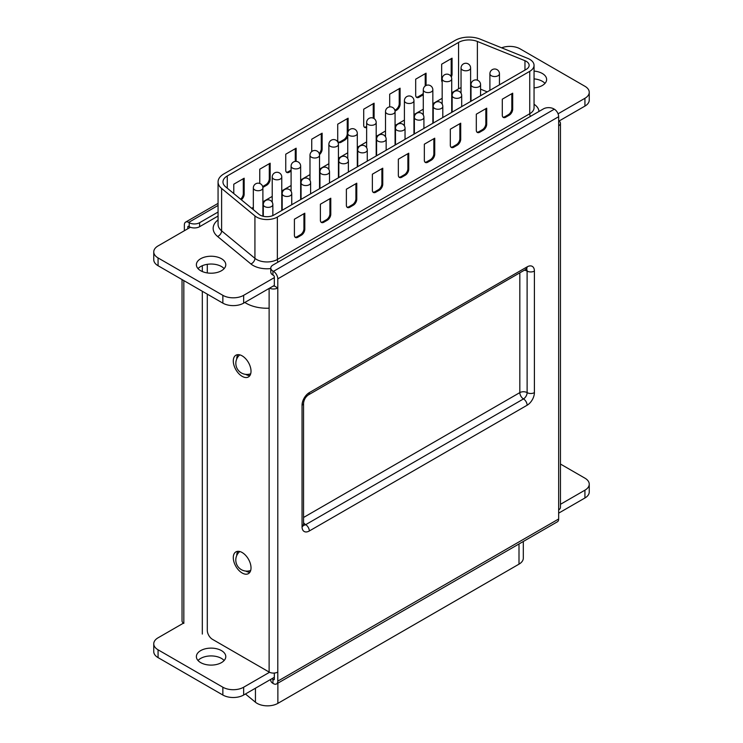 <?xml version="1.0" encoding="UTF-8"?>
<svg xmlns="http://www.w3.org/2000/svg" width="743" height="743" viewBox="0 0 743 743"><rect width="100%" height="100%" fill="white"/><g stroke="black" fill="none" stroke-linecap="round" stroke-linejoin="round"><path stroke-width="1.11" d="M558.662 116.697A6.12 3.539 60 0 0 554.324 109.193L553.814 108.896A7.346 4.244 0 0 0 543.412 108.896L272.941 265.056A7.346 4.244 0 0 0 270.786 268.056A7.346 4.244 0 0 0 272.941 271.056L273.452 271.353A6.12 3.539 -120 0 1 277.789 278.857L277.789 681.155L558.662 518.995L558.662 116.697L277.789 278.857M272.941 271.056L272.941 275.059A7.346 4.244 180 0 1 270.786 272.059L270.786 268.056M272.941 275.059L273.452 275.356A1.226 0.706 -120 0 1 274.325 276.86L274.325 285.962L277.789 287.959A6.12 3.539 0 0 1 269.542 288.182M274.325 673.047L274.325 679.148L273.452 679.65A1.226 0.706 -120 0 0 274.065 679.715A1.226 0.706 -120 0 0 274.325 679.148M273.09 286.139A1.226 0.706 0 0 0 274.325 285.962M271.975 678.665A7.346 4.244 -0 0 0 272.941 679.353L272.941 683.356L273.452 683.653A6.12 3.539 -120 0 0 276.517 683.959A6.12 3.539 -120 0 0 277.789 681.155M558.662 518.995A6.12 3.539 60 0 1 557.389 521.8L276.517 683.959M277.789 672.053A6.12 3.539 180 0 1 269.124 672.053L212.498 639.351A7.346 4.244 -120 0 1 207.297 630.352L207.297 294.144M558.662 125.799A6.12 3.539 0 0 0 560.454 123.301L560.454 507.385A6.12 3.539 180 0 1 558.662 509.893M560.454 123.301A6.12 3.539 0 0 0 559.042 121.044M236.748 555.55A12.538 7.244 60 0 1 237.853 551.325M249.908 572.203A12.538 7.244 60 0 1 245.729 571.061M236.748 358.925A12.538 7.244 60 0 1 237.853 354.662M249.908 375.54A12.538 7.244 60 0 1 245.664 374.361M273.452 679.65L272.941 679.353M272.941 683.356A7.346 4.244 180 0 1 270.786 680.356L270.786 679.353M242.153 376.339A12.538 7.244 -120 0 0 248.422 376.961A12.538 7.244 -120 0 0 250.345 366.912A12.538 7.244 -120 0 0 242.153 355.86A12.538 7.244 -120 0 0 235.884 355.238A12.538 7.244 -120 0 0 233.961 365.287A12.538 7.244 -120 0 0 242.153 376.339M207.297 264.322L207.297 272.922M242.153 573.002A12.538 7.244 -120 0 0 248.422 573.624A12.538 7.244 -120 0 0 250.345 563.575A12.538 7.244 -120 0 0 242.153 552.523A12.538 7.244 -120 0 0 235.884 551.9A12.538 7.244 -120 0 0 233.961 561.949A12.538 7.244 -120 0 0 242.153 573.002M184.366 230.739L184.366 224.897A6.12 3.539 60 0 1 185.629 222.101A6.12 3.539 60 0 1 188.694 222.398L189.214 222.705A7.346 4.244 0 0 0 199.607 222.705L218.061 212.043M187.83 228.733L187.83 226.903A1.226 0.706 60 0 1 188.081 226.336A1.226 0.706 60 0 1 188.694 226.401L189.214 226.699L189.214 222.705M182.035 279.563L182.035 620.897A6.12 3.539 0 0 0 183.447 623.154M218.061 216.046L199.607 226.699A7.346 4.244 180 0 1 189.214 226.699M487.259 91.872L480.572 89.169M461.05 87.674A14.702 8.489 0 0 0 458.561 88.835L451.725 92.782M442.169 98.299L432.844 103.686M423.287 109.202L413.962 114.589M404.406 120.106L395.072 125.483M385.515 131L376.19 136.387M366.633 141.904L357.309 147.29M347.752 152.807L338.427 158.194M328.87 163.711L319.536 169.098M309.989 174.614L300.655 180.001M291.098 185.518L281.773 190.905M272.217 196.421L262.892 201.799M253.335 207.316L251.654 208.291M258.935 214.3A9.798 5.656 0 0 0 273.888 215.052L526.276 69.34A9.798 5.656 0 0 0 529.146 65.338A9.798 5.656 0 0 0 526.276 61.344A9.798 5.656 0 0 0 524.967 60.703L477.387 41.469A14.702 8.489 0 0 0 458.561 42.425L227.265 175.961A14.702 8.489 0 0 0 222.965 181.961A14.702 8.489 0 0 0 225.621 186.827L258.935 214.3M259.762 183.475L259.762 169.2L270.155 163.2L270.155 179.202A4.904 2.833 -60 0 1 266.691 185.211L263.226 187.208A4.904 2.833 -60 0 1 262.855 187.394M311.735 151.563L311.735 139.201L322.128 133.192L322.128 149.204A4.904 2.833 -60 0 1 319.499 154.6M366.633 127.452A4.904 2.833 -60 0 1 364.72 127.434A4.904 2.833 -60 0 1 363.708 125.196L363.708 109.193L374.101 103.193L374.101 118.592M423.287 94.714A4.904 2.833 -60 0 1 422.609 95.188L419.145 97.184A4.904 2.833 -60 0 1 416.693 97.435A4.904 2.833 -60 0 1 415.681 95.188L415.681 79.185L426.073 73.185L426.073 85.491M442.169 81.971A4.904 2.833 -60 0 1 441.667 80.188L441.667 64.186L452.06 58.177L452.06 74.179A4.904 2.833 -60 0 1 451.335 77.049M389.694 106.899L389.694 94.185L400.087 88.185L400.087 104.187A4.904 2.833 -60 0 1 396.623 110.187L395.044 111.097M347.752 136.183A4.904 2.833 -60 0 1 344.65 140.195L341.186 142.201A4.904 2.833 -60 0 1 338.734 142.442A4.904 2.833 -60 0 1 337.721 140.195L337.721 124.192L348.114 118.193L348.114 131.622M291.098 171.113L289.213 172.209A4.904 2.833 -60 0 1 286.761 172.45A4.904 2.833 -60 0 1 285.749 170.203L285.749 154.2L296.141 148.201L296.141 161.38M233.776 193.552L233.776 184.208L244.168 178.209L244.168 194.211A4.904 2.833 -60 0 1 241.326 199.783M254.923 215.925A14.702 8.489 0 0 0 277.362 217.058L529.74 71.337A14.702 8.489 0 0 0 534.05 65.338A14.702 8.489 0 0 0 529.74 59.338A14.702 8.489 0 0 0 527.781 58.391L480.201 39.156A19.597 11.312 0 0 0 455.097 40.419L223.801 173.955A19.597 11.312 0 0 0 218.061 181.961A19.597 11.312 0 0 0 221.609 188.453L254.923 215.925L254.923 258.332A14.702 8.489 0 0 0 277.362 259.465L529.74 113.753A14.702 8.489 0 0 0 534.05 107.754L534.05 65.338M347.25 118.694L347.25 133.694A4.904 2.833 -60 0 1 343.777 139.693L340.313 141.699A4.904 2.833 -60 0 1 338.334 142.127M399.223 88.686L399.223 103.686A4.904 2.833 -60 0 1 395.75 109.695L394.858 110.215M423.287 93.377A4.904 2.833 -60 0 1 421.736 94.686L418.272 96.692A4.904 2.833 -60 0 1 416.294 97.11M269.291 163.701L269.291 178.71A4.904 2.833 -60 0 1 265.818 184.71L262.669 186.53M291.098 170.11L288.34 171.707A4.904 2.833 -60 0 1 286.361 172.135M366.633 126.505L366.299 126.691A4.904 2.833 -60 0 1 364.321 127.118M321.264 133.694L321.264 148.702A4.904 2.833 -60 0 1 319.221 153.522M425.21 73.687L425.21 86.012M373.237 103.686L373.237 118.128M295.277 148.702L295.277 161.417M243.295 178.71L243.295 193.709A4.904 2.833 -60 0 1 240.593 199.18M451.196 58.678L451.196 73.687A4.904 2.833 -60 0 1 450.713 75.99M476.309 130.192A4.904 2.833 120 0 0 477.331 132.44A4.904 2.833 120 0 0 479.774 132.198L483.238 130.192A4.904 2.833 120 0 0 486.702 124.192L486.702 108.19L476.309 114.19L476.309 130.192M502.296 115.193A4.904 2.833 120 0 0 503.317 117.431A4.904 2.833 120 0 0 505.76 117.19L509.224 115.193A4.904 2.833 120 0 0 512.698 109.193L512.698 93.191L502.296 99.191L502.296 115.193M450.323 129.198L450.323 145.201A4.904 2.833 120 0 0 451.345 147.439A4.904 2.833 120 0 0 453.787 147.198L457.251 145.201A4.904 2.833 120 0 0 460.716 139.201L460.716 123.189L450.323 129.198M424.337 144.198L424.337 160.2A4.904 2.833 120 0 0 425.358 162.448A4.904 2.833 120 0 0 427.801 162.206L431.265 160.2A4.904 2.833 120 0 0 434.729 154.2L434.729 138.198L424.337 144.198M398.35 159.197L398.35 175.209A4.904 2.833 120 0 0 399.372 177.447A4.904 2.833 120 0 0 401.814 177.206L405.279 175.209A4.904 2.833 120 0 0 408.743 169.2L408.743 153.197L398.35 159.197M372.364 174.206L372.364 190.208A4.904 2.833 120 0 0 373.385 192.456A4.904 2.833 120 0 0 375.828 192.205L379.292 190.208A4.904 2.833 120 0 0 382.756 184.208L382.756 168.206L372.364 174.206M346.377 189.205L346.377 205.207A4.904 2.833 120 0 0 347.399 207.455A4.904 2.833 120 0 0 349.842 207.213L353.306 205.207A4.904 2.833 120 0 0 356.77 199.208L356.77 183.205L346.377 189.205M320.391 204.214L320.391 220.216A4.904 2.833 120 0 0 321.413 222.454A4.904 2.833 120 0 0 323.855 222.213L327.319 220.216A4.904 2.833 120 0 0 330.784 214.216L330.784 198.214L320.391 204.214M294.404 219.213L294.404 235.215A4.904 2.833 120 0 0 295.426 237.463A4.904 2.833 120 0 0 297.869 237.221L301.333 235.215A4.904 2.833 120 0 0 304.797 229.215L304.797 213.213L294.404 219.213M321.013 222.138A4.904 2.833 120 0 0 322.991 221.711L326.456 219.714A4.904 2.833 120 0 0 329.92 213.715L329.92 198.706M398.972 177.131A4.904 2.833 120 0 0 400.951 176.704L404.415 174.707A4.904 2.833 120 0 0 407.879 168.707L407.879 153.699M450.945 147.123A4.904 2.833 120 0 0 452.924 146.696L456.388 144.699A4.904 2.833 120 0 0 459.852 138.7L459.852 123.691M424.959 162.132A4.904 2.833 120 0 0 426.937 161.705L430.401 159.699A4.904 2.833 120 0 0 433.866 153.699L433.866 138.7M502.918 117.115A4.904 2.833 120 0 0 504.896 116.688L508.361 114.691A4.904 2.833 120 0 0 511.825 108.692L511.825 93.683M295.027 237.147A4.904 2.833 120 0 0 297.005 236.72L300.469 234.714A4.904 2.833 120 0 0 303.933 228.714L303.933 213.715M347 207.139A4.904 2.833 120 0 0 348.978 206.712L352.442 204.715A4.904 2.833 120 0 0 355.906 198.706L355.906 183.707M476.932 132.124A4.904 2.833 120 0 0 478.91 131.697L482.374 129.7A4.904 2.833 120 0 0 485.838 123.691L485.838 108.692M372.986 192.131A4.904 2.833 120 0 0 374.964 191.713L378.428 189.706A4.904 2.833 120 0 0 381.893 183.707L381.893 168.707M534.05 87.888A14.702 8.489 0 0 0 546.625 79.482A14.702 8.489 0 0 0 542.316 73.483A14.702 8.489 0 0 0 534.05 71.087M190.394 227.256L158.064 245.924A14.702 8.489 0 0 0 153.755 251.923A14.702 8.489 0 0 0 158.064 257.923L222.854 295.333A14.702 8.489 0 0 0 243.648 295.333L274.325 277.622M558.058 113.809L584.936 98.29A14.702 8.489 0 0 0 589.245 92.29A14.702 8.489 0 0 0 584.936 86.29L520.146 48.88A14.702 8.489 0 0 0 501.618 47.812M221.47 258.722A14.702 8.489 0 0 0 205.449 256.883A14.702 8.489 0 0 0 196.375 264.722A14.702 8.489 0 0 0 200.684 270.721A14.702 8.489 0 0 0 216.705 272.57A14.702 8.489 0 0 0 225.779 264.722A14.702 8.489 0 0 0 221.47 258.722M558.662 121.258L584.936 106.091A14.702 8.489 0 0 0 589.245 100.091L589.245 92.29M153.755 251.923L153.755 259.725A14.702 8.489 0 0 0 158.064 265.725L222.854 303.135A14.702 8.489 0 0 0 243.648 303.135L274.325 285.423M544.981 83.383A14.702 8.489 0 0 0 542.316 81.284A14.702 8.489 0 0 0 534.05 78.888M224.135 268.622A14.702 8.489 0 0 0 221.47 266.523A14.702 8.489 0 0 0 198.019 268.622M523.304 541.48L523.304 558.151A14.702 8.489 180 0 1 519.004 564.151L277.873 703.361A14.702 8.489 180 0 1 257.087 703.361A14.702 8.489 180 0 1 255.443 702.228L245.441 693.981M198.019 660.518A14.702 8.489 180 0 1 221.47 658.409A14.702 8.489 180 0 1 224.135 660.518M560.454 464.041L584.936 478.176A14.702 8.489 180 0 1 589.245 484.176L589.245 491.977A14.702 8.489 180 0 1 584.936 497.977L558.662 513.153M274.325 677.31L243.648 695.021A14.702 8.489 180 0 1 222.854 695.021L158.064 657.611A14.702 8.489 180 0 1 153.755 651.611L153.755 643.81A14.702 8.489 180 0 1 158.064 637.81L183.827 622.931M221.47 650.608A14.702 8.489 180 0 1 225.779 656.617A14.702 8.489 180 0 1 216.705 664.456A14.702 8.489 180 0 1 200.684 662.617A14.702 8.489 180 0 1 196.375 656.617A14.702 8.489 180 0 1 205.449 648.769A14.702 8.489 180 0 1 221.47 650.608M589.245 484.176A14.702 8.489 180 0 1 584.936 490.176L560.454 504.311M269.542 672.266L243.648 687.219A14.702 8.489 180 0 1 222.854 687.219L158.064 649.809A14.702 8.489 180 0 1 153.755 643.81M554.324 109.193L273.452 271.353M309.32 530.976L527.121 405.232A5.145 2.972 -120 0 0 523.49 398.926L305.679 524.669A5.145 2.972 60 0 1 309.32 530.976A10.291 5.944 -60 0 1 302.048 526.778L302.048 405.223A10.291 5.944 -60 0 1 309.32 392.62L527.121 266.876A10.291 5.944 -60 0 1 534.403 271.074A5.145 2.972 180 0 1 527.121 271.074L527.121 392.629L527.103 271.065A5.145 2.972 120 0 0 526.453 269.031A5.145 2.972 120 0 1 527.103 271.065L527.121 271.074A5.145 2.972 0 0 0 524.317 270.238M527.121 405.232A10.291 5.944 -60 0 0 534.403 392.629L534.403 271.074M303.553 522.663A5.145 2.972 -120 0 0 305.661 524.66A5.145 2.972 120 0 1 303.581 525.106A5.145 2.972 120 0 0 305.679 524.669L523.49 398.926A5.145 2.972 120 0 0 527.121 392.629L527.103 392.61A5.145 2.972 0 0 0 519.831 392.61L303.553 517.481M303.107 524.93L303.646 525.45L303.553 524.669A5.145 2.972 180 0 1 302.048 526.778M534.403 392.629A5.145 2.972 180 0 1 527.121 392.629A5.145 2.972 120 0 1 523.462 398.917A5.145 2.972 60 0 1 519.831 392.61L519.831 272.83M527.121 266.876A5.145 2.972 60 0 1 526.063 269.226L526.778 268.929L526.063 268.725M303.553 524.669L303.553 403.124A5.145 2.972 180 0 1 302.048 405.223M303.553 403.124C303.961 399.734 305.522 397.022 308.252 394.979A5.145 2.972 -120 0 0 309.32 392.62M269.124 288.423L269.124 672.053M218.061 205.449L188.694 222.398M183.827 623.396L183.827 280.603M187.83 226.903L188.694 226.401M202.31 634.067L202.31 291.275M202.31 271.539L202.31 265.715M199.607 226.699L199.607 222.705M272.848 204.613A4.774 4.774 0 0 0 270.461 200.471A4.774 4.774 0 0 0 263.301 204.613A4.774 2.758 0 0 0 264.694 206.563A4.774 2.758 0 0 0 271.455 206.563A4.774 2.758 0 0 0 272.848 204.613L272.848 215.572M291.739 193.709A4.774 4.774 0 0 0 289.343 189.567A4.774 4.774 0 0 0 282.182 193.709A4.774 2.758 0 0 0 283.575 195.66A4.774 2.758 0 0 0 290.337 195.66A4.774 2.758 0 0 0 291.739 193.709L291.739 204.752M367.265 150.095A4.774 4.774 0 0 0 364.878 145.962A4.774 4.774 0 0 0 357.717 150.095A4.774 2.758 0 0 0 359.11 152.046A4.774 2.758 0 0 0 365.872 152.046A4.774 2.758 0 0 0 367.265 150.095L367.265 161.147M423.919 117.394A4.774 4.774 0 0 0 421.532 113.252A4.774 4.774 0 0 0 414.362 117.394A4.774 2.758 0 0 0 415.764 119.344A4.774 2.758 0 0 0 422.516 119.344A4.774 2.758 0 0 0 423.919 117.394L423.919 128.437M461.691 95.587A4.774 4.774 0 0 0 459.295 91.454A4.774 4.774 0 0 0 452.134 95.587A4.774 2.758 0 0 0 453.527 97.537A4.774 2.758 0 0 0 460.288 97.537A4.774 2.758 0 0 0 461.691 95.587L461.691 106.63M376.19 122.539A4.774 4.774 0 0 0 373.803 118.406A4.774 4.774 0 0 0 366.633 122.539A4.774 2.758 0 0 0 368.036 124.49A4.774 2.758 0 0 0 374.788 124.49A4.774 2.758 0 0 0 376.19 122.539L376.19 155.993M262.892 187.96A4.774 4.774 0 0 0 260.505 183.818A4.774 4.774 0 0 0 253.335 187.96A4.774 2.758 0 0 0 254.738 189.911A4.774 2.758 0 0 0 261.49 189.911A4.774 2.758 0 0 0 262.892 187.96L262.892 216.204M442.8 106.49A4.774 4.774 0 0 0 440.413 102.348A4.774 4.774 0 0 0 433.243 106.49A4.774 2.758 0 0 0 434.646 108.441A4.774 2.758 0 0 0 441.407 108.441A4.774 2.758 0 0 0 442.8 106.49L442.8 117.533M300.655 166.153A4.774 4.774 0 0 0 298.268 162.011A4.774 4.774 0 0 0 291.098 166.153A4.774 2.758 0 0 0 292.501 168.104A4.774 2.758 0 0 0 299.262 168.104A4.774 2.758 0 0 0 300.655 166.153L300.655 199.598M432.844 89.838A4.774 4.774 0 0 0 430.457 85.696A4.774 4.774 0 0 0 423.287 89.838A4.774 2.758 0 0 0 424.69 91.788A4.774 2.758 0 0 0 431.442 91.788A4.774 2.758 0 0 0 432.844 89.838L432.844 123.282M413.962 100.742A4.774 4.774 0 0 0 411.566 96.599A4.774 4.774 0 0 0 404.406 100.742A4.774 2.758 0 0 0 405.799 102.692A4.774 2.758 0 0 0 412.56 102.692A4.774 2.758 0 0 0 413.962 100.742L413.962 134.186M281.773 177.057A4.774 4.774 0 0 0 279.387 172.915A4.774 4.774 0 0 0 272.217 177.057A4.774 2.758 0 0 0 273.619 179.007A4.774 2.758 0 0 0 280.371 179.007A4.774 2.758 0 0 0 281.773 177.057L281.773 210.501M329.502 171.902A4.774 4.774 0 0 0 327.115 167.769A4.774 4.774 0 0 0 319.945 171.902A4.774 2.758 0 0 0 321.347 173.853A4.774 2.758 0 0 0 328.1 173.853A4.774 2.758 0 0 0 329.502 171.902L329.502 182.945M405.037 128.298A4.774 4.774 0 0 0 402.65 124.155A4.774 4.774 0 0 0 395.48 128.298A4.774 2.758 0 0 0 396.883 130.248A4.774 2.758 0 0 0 403.635 130.248A4.774 2.758 0 0 0 405.037 128.298L405.037 139.34M499.454 73.78A4.774 4.774 0 0 0 497.067 69.647A4.774 4.774 0 0 0 489.897 73.78A4.774 2.758 0 0 0 491.299 75.73A4.774 2.758 0 0 0 498.051 75.73A4.774 2.758 0 0 0 499.454 73.78L499.454 84.832M458.561 42.425L458.561 88.835M227.265 175.961L227.265 188.183M386.156 139.201A4.774 4.774 0 0 0 383.76 135.059A4.774 4.774 0 0 0 376.599 139.201A4.774 2.758 0 0 0 378.001 141.151A4.774 2.758 0 0 0 384.753 141.151A4.774 2.758 0 0 0 386.156 139.201L386.156 150.244M338.427 144.346A4.774 4.774 0 0 0 336.031 140.213A4.774 4.774 0 0 0 328.87 144.346A4.774 2.758 0 0 0 330.264 146.297A4.774 2.758 0 0 0 337.025 146.297A4.774 2.758 0 0 0 338.427 144.346L338.427 177.8M480.572 84.683A4.774 4.774 0 0 0 478.186 80.55A4.774 4.774 0 0 0 471.016 84.683A4.774 2.758 0 0 0 472.418 86.634A4.774 2.758 0 0 0 479.17 86.634A4.774 2.758 0 0 0 480.572 84.683L480.572 95.726M451.725 78.934A4.774 4.774 0 0 0 449.339 74.792A4.774 4.774 0 0 0 442.169 78.934A4.774 2.758 0 0 0 443.571 80.885A4.774 2.758 0 0 0 450.323 80.885A4.774 2.758 0 0 0 451.725 78.934L451.725 112.388M348.383 160.999A4.774 4.774 0 0 0 345.997 156.866A4.774 4.774 0 0 0 338.827 160.999A4.774 2.758 0 0 0 340.229 162.949A4.774 2.758 0 0 0 346.99 162.949A4.774 2.758 0 0 0 348.383 160.999L348.383 172.042M524.967 60.703L524.967 70.093M395.072 111.645A4.774 4.774 0 0 0 392.685 107.503A4.774 4.774 0 0 0 385.515 111.645A4.774 2.758 0 0 0 386.917 113.595A4.774 2.758 0 0 0 393.679 113.595A4.774 2.758 0 0 0 395.072 111.645L395.072 145.089M319.536 155.25A4.774 4.774 0 0 0 317.15 151.117A4.774 4.774 0 0 0 309.989 155.25A4.774 2.758 0 0 0 311.382 157.2A4.774 2.758 0 0 0 318.143 157.2A4.774 2.758 0 0 0 319.536 155.25L319.536 188.703M470.607 68.031A4.774 4.774 0 0 0 468.22 63.898A4.774 4.774 0 0 0 461.05 68.031A4.774 2.758 0 0 0 462.452 69.981A4.774 2.758 0 0 0 469.214 69.981A4.774 2.758 0 0 0 470.607 68.031L470.607 101.485M477.387 41.469L477.387 80.179M357.309 133.443A4.774 4.774 0 0 0 354.922 129.31A4.774 4.774 0 0 0 347.752 133.443A4.774 2.758 0 0 0 349.154 135.393A4.774 2.758 0 0 0 355.906 135.393A4.774 2.758 0 0 0 357.309 133.443L357.309 166.896M310.62 182.806A4.774 4.774 0 0 0 308.234 178.673A4.774 4.774 0 0 0 301.064 182.806A4.774 2.758 0 0 0 302.466 184.756A4.774 2.758 0 0 0 309.218 184.756A4.774 2.758 0 0 0 310.62 182.806L310.62 193.849M347.25 133.694L347.752 133.991M395.75 109.695L396.623 110.187M399.223 103.686L400.087 104.187M421.736 94.686L422.609 95.188M418.272 96.692L419.145 97.184M343.777 139.693L344.65 140.195M269.291 178.71L270.155 179.202M288.34 171.707L289.213 172.209M321.264 148.702L322.128 149.204M265.818 184.71L266.691 185.211M340.313 141.699L341.186 142.201M243.295 193.709L244.168 194.211M451.196 73.687L452.06 74.179M218.061 181.961L218.061 224.367A19.597 11.312 0 0 0 221.609 230.859L254.923 258.332A4.904 3.278 129.5 0 1 250.911 263.951L217.588 236.488A24.5 14.145 180 0 1 218.061 219.882M221.609 188.453L221.609 230.859A4.904 3.278 129.5 0 1 217.588 236.488M277.362 217.058L277.362 259.465A4.904 2.833 60 0 0 277.993 262.14M529.74 71.337L529.74 113.753A4.904 2.833 -120 0 0 530.372 116.419M270.786 268.567A19.597 11.312 180 0 1 250.911 263.951M326.456 219.714L327.319 220.216M329.92 213.715L330.784 214.216M407.879 168.707L408.743 169.2M456.388 144.699L457.251 145.201M459.852 138.7L460.716 139.201M426.937 161.705L427.801 162.206M508.361 114.691L509.224 115.193M511.825 108.692L512.698 109.193M303.933 228.714L304.797 229.215M322.991 221.711L323.855 222.213M352.442 204.715L353.306 205.207M355.906 198.706L356.77 199.208M482.374 129.7L483.238 130.192M485.838 123.691L486.702 124.192M348.978 206.712L349.842 207.213M452.924 146.696L453.787 147.198M504.896 116.688L505.76 117.19M378.428 189.706L379.292 190.208M381.893 183.707L382.756 184.208M478.91 131.697L479.774 132.198M404.415 174.707L405.279 175.209M430.401 159.699L431.265 160.2M374.964 191.713L375.828 192.205M300.469 234.714L301.333 235.215M433.866 153.699L434.729 154.2M400.951 176.704L401.814 177.206M297.005 236.72L297.869 237.221M534.05 104.261A19.597 11.312 180 0 1 538.944 111.478M584.936 98.29L584.936 106.091M243.648 295.333L243.648 303.135M222.854 295.333L222.854 303.135M158.064 257.923L158.064 265.725M274.325 285.702A29.404 16.978 180 0 1 273.684 285.795M244.837 302.447A29.404 16.978 0 0 0 246.174 303.274A29.404 16.978 0 0 0 269.124 308.196M519.004 564.151L519.004 543.96M277.873 703.361L277.873 683.17M255.443 702.228L255.443 688.213M584.936 497.977L584.936 490.176M222.854 695.021L222.854 687.219M243.648 695.021L243.648 687.219M158.064 657.611L158.064 649.809M244.819 658.01A34.299 19.801 180 0 1 243.23 657.156A34.299 19.801 180 0 1 241.744 656.236M526.063 269.226L308.252 394.979M218.061 203.378L185.629 222.101M239.775 551.529A11.089 11.089 0 0 0 250.688 570.457M239.775 354.866A11.089 11.089 0 0 0 250.688 373.775M452.134 95.587L452.134 112.147M253.335 187.96L253.335 209.684M433.243 106.49L433.243 123.05M291.098 166.153L291.098 191.332M272.217 177.057L272.217 202.235M395.48 128.298L395.48 144.857M282.182 193.709L282.182 210.269M471.016 84.683L471.016 101.243M442.169 78.934L442.169 104.113M338.827 160.999L338.827 177.558M376.599 139.201L376.599 155.761M385.515 111.645L385.515 136.823M319.945 171.902L319.945 188.462M489.897 73.78L489.897 90.349M366.633 122.539L366.633 147.727M309.989 155.25L309.989 180.428M263.301 204.613L263.301 216.297M357.717 150.095L357.717 166.664M461.05 68.031L461.05 93.209M423.287 89.838L423.287 115.016M301.064 182.806L301.064 199.365M404.406 100.742L404.406 125.92M347.752 133.443L347.752 158.621M414.362 117.394L414.362 133.954M328.87 144.346L328.87 169.525"/></g></svg>
